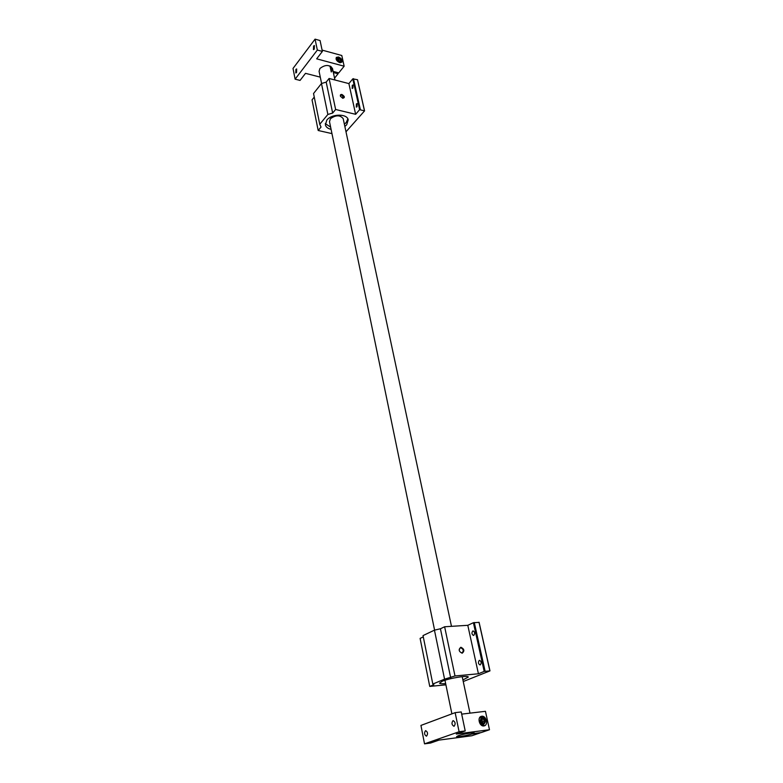 <?xml version="1.0" encoding="UTF-8"?>
<svg xmlns="http://www.w3.org/2000/svg" width="783" height="783" viewBox="0 0 783 783"><rect width="100%" height="100%" fill="white"/><g stroke="black" fill="none" stroke-linecap="round" stroke-linejoin="round"><path stroke-width="1.17" d="M331.972 71.096L330.994 66.486M321.598 83.478L319.082 71.322L319.934 68.473C325.199 64.509 329.379 64.509 332.491 68.503L332.521 68.65M314.257 49.163L313.435 49.623L313.601 46.001L314.423 45.551L314.257 49.163M296.532 72.516L295.768 72.936L295.915 69.393L296.679 68.963L296.532 72.516M339.714 62.601C336.759 61.231 335.633 59.488 336.328 57.394L338.501 56.983C341.457 58.363 342.582 60.105 341.868 62.19L339.714 62.601M333.108 71.39L338.775 72.888L344.148 66.203L316.665 58.833L322.371 51.424L317.34 50.043L295.113 79.171L300.055 80.424L305.517 73.338L320.286 77.145M334.547 78.153L338.06 73.778L333.352 72.545M295.113 79.171L293.028 68.444L315.069 39.15L317.34 50.043M322.371 51.424L320.081 40.55L315.069 39.15M344.148 66.203L341.799 55.505L322.087 50.102M329.976 65.958L331.258 71.997M338.06 73.778L337.816 72.633M338.432 57.795L336.729 58.128L336.504 59.361L339.411 62.248L341.114 61.916L341.134 60.076M338.687 57.844L338.559 57.815C336.259 58.471 336.582 59.782 339.528 61.74C340.938 61.955 341.466 61.377 341.114 60.017L338.687 57.844M340.517 60.174L339.568 58.852L338.158 58.471L337.698 59.41L338.647 60.722L340.057 61.103L340.517 60.174L339.822 61.045M339.568 58.852L338.236 60.154M338.892 60.79L338.481 60.222M458.3 735.697C462.733 734.092 474.312 732.066 474.204 732.908L472.961 733.661L481.154 732.585L489.483 729.736L456.293 734.053L465.219 730.94L459.102 731.733L424.523 743.85L430.533 743.047L438.95 740.111L471.875 735.746L480.038 732.957L471.855 734.033C464.319 736.079 459.239 736.94 456.606 736.617L458.3 735.697M454.12 726.213L453.925 726.262C451.703 724.862 451.39 723.003 452.985 720.683L453.191 720.634C455.412 722.043 455.716 723.903 454.12 726.213M426.578 736.098L426.392 736.137C424.308 734.767 424.014 732.957 425.521 730.715L425.707 730.676C427.792 732.046 428.076 733.857 426.578 736.098M483.865 725.929C479.558 726.741 476.994 717.551 481.193 716.367L481.76 716.239C486.067 715.456 488.621 724.637 484.403 725.812L483.865 725.929M482.876 725.89L483.395 725.058M480.821 717.6L479.91 717.277M424.523 743.85L420.941 725.42L455.138 712.657L459.102 731.733M465.219 730.94L461.226 711.943L455.138 712.657M489.483 729.736L485.45 711.316L461.686 714.125M479.617 721.535L481.702 717.336C483.512 717.355 484.755 718.52 485.431 720.81L483.365 725.019C481.555 725.009 480.302 723.844 479.617 721.535M482.083 717.727C485.832 719.548 486.312 721.789 483.542 724.432C479.783 722.601 479.304 720.36 482.083 717.727M481.457 719.646L482.827 721.456L482.485 723.11M484.08 722.915L482.387 723.12L481.114 721.29L481.545 719.244L483.238 719.029L484.511 720.869L484.08 722.915M484.511 720.869L482.827 721.456M483.238 719.029L481.555 719.626M460.189 736.568C467.891 735.306 472.57 734.082 474.204 732.908L470.681 732.947C462.939 734.209 458.241 735.433 456.606 736.617L460.189 736.568M342.778 98.267L340.478 96.27C340.086 94.9 340.585 94.312 341.956 94.489C344.814 96.397 345.088 97.65 342.778 98.267M342.582 98.218L343.688 97.953L341.838 95.017L340.654 95.262L340.566 96.466M331.082 129.361C327.901 128.588 326.002 127.1 325.385 124.888L326.824 120.102C331.649 113.662 347.231 113.506 348.22 119.838L346.703 124.761L344.853 126.464M325.278 123.606L330.622 127.11M344.373 124.213L346.223 122.51L347.858 118.859M352.888 88.097L352.164 88.459L352.281 85.318L353.006 84.956L352.888 88.097M357.019 106.772L356.294 107.114L356.392 103.933L357.117 103.591L357.019 106.772M329.496 121.678L330.367 118.781C335.79 114.895 340.067 114.856 343.189 118.644L343.218 118.781M331.963 133.619L318.182 130.487L312.035 99.872L314.257 97.082M364.565 110.883L359.612 109.669L355.639 114.308L335.633 109.483L332.658 113.055L327.871 114.455L319.748 124.282L313.543 93.52L321.48 83.517L326.198 82.117L329.095 78.476L348.895 83.595L352.781 78.868L357.508 79.719L364.565 110.883L345.988 131.808M318.182 130.487L321.04 127.042L319.748 124.282M353.476 78.662L360.317 109.463M364.398 110.462L357.508 79.719M348.895 83.595L355.639 114.308M359.612 109.669L352.781 78.868M329.095 78.476L335.633 109.483M326.198 82.117L332.658 113.055M321.48 83.517L327.871 114.455M462.166 653.228C458.701 651.466 458.27 649.469 460.874 647.247C464.329 648.999 464.759 650.996 462.166 653.228M460.698 647.835L460.228 647.952C458.593 650.125 459.112 651.759 461.784 652.875L462.244 652.768C463.888 650.604 463.379 648.96 460.698 647.835M445.644 683.569C441.925 683.921 439.889 683.784 439.557 683.158L442.209 681.269C449.325 678.156 468.371 675.103 468.303 677.07L462.91 679.947M473.774 635.365L473.48 635.444C471.709 634.347 471.483 632.86 472.805 630.981L473.098 630.902C474.87 631.998 475.095 633.486 473.774 635.365M480.292 664.865L480.038 664.933C478.198 663.808 477.953 662.291 479.294 660.382L479.558 660.323C481.388 661.439 481.633 662.956 480.292 664.865M445.899 684.831L429.75 686.427L420.109 638.399L423.29 636.892M489.972 670.884L484.197 671.423L478.423 673.771L455.001 675.964L444.568 679.155L432.813 684.039L423.026 635.59L434.448 630.158L440.438 628.759L444.627 626.762L467.794 625.314L473.402 622.71L479.108 622.368L489.972 670.884L463.252 681.533M429.75 686.427L433.86 684.714L432.813 684.039M474.283 622.505L485.098 671.217M489.855 670.777L478.99 622.221M467.794 625.314L478.423 673.771M484.197 671.423L473.402 622.71M444.627 626.762L455.001 675.964M440.438 628.759L450.675 677.755M434.448 630.158L444.568 679.155M336.054 58.979L336.69 58.167M340.478 62.718L341.114 61.916M479.402 718.109L481.251 717.443M481.966 725.557L483.786 724.921M332.491 68.503L334.938 79.983M343.189 118.644L451.478 626.341M462.205 676.659L469.996 713.147M329.467 121.531L434.594 630.119M444.959 680.27L451.899 713.861"/></g></svg>
